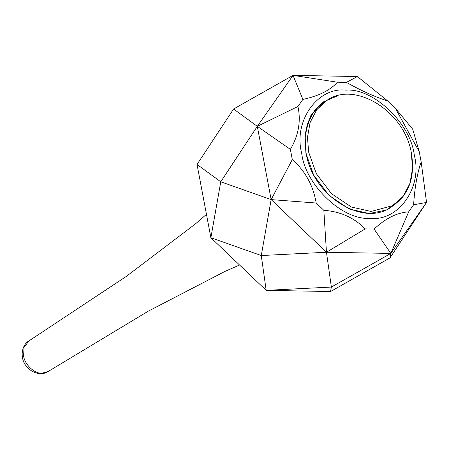 <?xml version="1.0" encoding="UTF-8"?>
<svg xmlns="http://www.w3.org/2000/svg" width="449" height="449" viewBox="0 0 449 449"><rect width="100%" height="100%" fill="white"/><g stroke="black" fill="none" stroke-linecap="round" stroke-linejoin="round"><path stroke-width="0.67" d="M414.309 155.259C410.835 123.593 373.209 87.78 345.893 90.137C317.494 86.764 293.186 121.449 301.694 153.204C305.168 184.87 342.795 220.678 370.116 218.321C398.516 221.699 422.818 187.014 414.309 155.259M421.168 161.898L426.55 202.443L413.613 204.795C414.719 187.575 417.233 173.275 421.168 161.898L419.248 151.734L395.373 108.26L387.7 100.958C375.426 97.102 361.653 90.911 346.381 82.38L337.452 82.218C330.189 90.288 318.667 96.019 302.89 99.414L297.934 106.486C301.094 121.011 298.574 135.312 290.38 149.382L292.299 159.547C305.298 171.114 313.256 185.605 316.175 203.021L271.151 199.609L292.299 159.547M390.001 257.889L390.826 253.421L331.368 287.063L266.184 290.357L330.548 291.536L390.001 257.889L426.55 202.443L390.826 253.421L374.096 229.063C385.618 218.298 397.141 212.568 408.657 211.866L413.613 204.795M330.548 291.536L331.368 287.063L326.457 252.248L323.847 210.323C340.381 211.485 354.154 217.675 365.166 228.9L326.457 252.248L261.267 255.543L266.184 290.357L210.878 237.717L197.032 164.452L233.581 109.006L293.034 75.365L337.452 82.218M395.373 108.26L412.704 129.177L419.248 151.734M346.381 82.38L357.404 76.538L387.7 100.958M357.404 76.538L293.034 75.365L257.311 126.343L297.934 106.486M408.657 211.866L390.826 253.421L326.457 252.248L271.151 199.609L220.762 181.789L257.311 126.343L233.581 109.006M302.89 99.414L293.034 75.365M290.38 149.382L257.311 126.343L271.151 199.609L261.267 255.543L210.878 237.717L220.762 181.789L197.032 164.452M365.166 228.9L374.096 229.063M316.175 203.021L323.847 210.323M308.62 152.02L307.492 137.248L310.091 122.549L316.725 109.736L326.799 100.43C355.153 80.219 405.211 111.874 411.492 153.771C415.14 177.114 409.05 194.355 393.223 205.49L371.065 211.462L351.371 207.011L331.485 193.665L316.298 173.623L308.62 152.02M411.407 153.9L412.53 168.672L409.937 183.372L403.297 196.185L393.223 205.49L387.049 209.397M206.461 214.336L195.349 223.978L126.304 276.399L28.888 340.948L24.033 347.374L23.606 355.939C24.527 364.341 34.506 373.837 41.751 373.214L48.195 371.48C38.524 377.912 24.145 369.241 22.45 357.539L23.606 355.939M328.937 99.173L324.341 101.654L314.249 110.965L307.582 123.778L304.95 138.494L306.038 153.294M402.355 197.403L387.302 209.851L369.207 213.528L349.243 209.015L329.089 195.489L313.694 175.172L305.909 153.277L305.09 134.099L310.635 115.859L322.416 102.282L338.024 95.648M324.341 101.654C308.586 112.693 302.525 129.929 306.162 153.367C312.504 195.612 362.96 227.39 391.068 207.191L395.272 204.099M320.625 104.336L326.799 100.43M28.888 340.948C25.509 342.682 21.024 348.592 22.45 357.539M239.553 265.011L225.246 271.263L148.277 311.163L48.195 371.48"/></g></svg>
